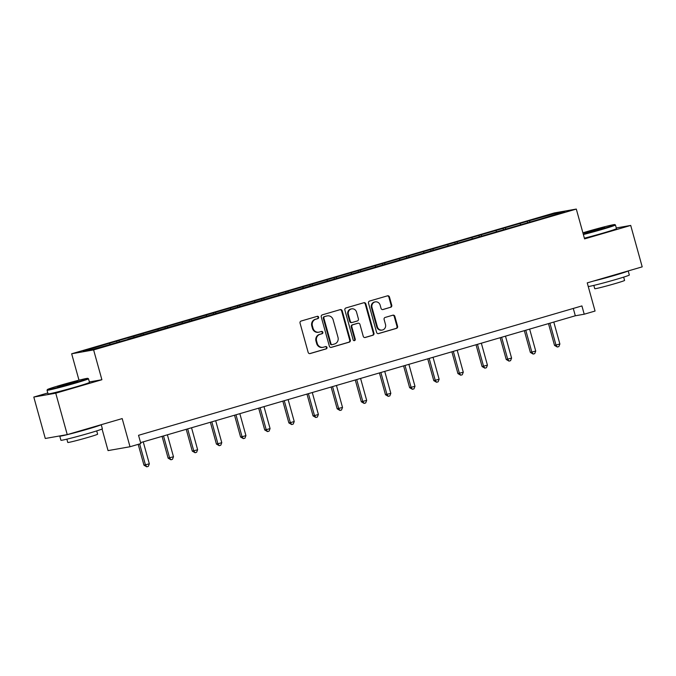 <?xml version="1.0" encoding="UTF-8"?>
<svg xmlns="http://www.w3.org/2000/svg" width="676" height="676" viewBox="0 0 676 676"><rect width="100%" height="100%" fill="white"/><g stroke="black" fill="none" stroke-linecap="round" stroke-linejoin="round"><path stroke-width="1.01" d="M318.633 317.154A1.183 1.107 80 0 0 317.255 316.326L301.116 321.041A1.69 1.58 80 0 0 300.043 323.111L308.163 352.382A1.69 1.58 80 0 0 310.132 353.565L326.28 348.85A1.183 1.107 80 0 0 325.756 346.551A1.183 1.107 80 0 0 325.646 346.577L323.559 347.185A5.408 5.062 80 0 1 317.247 343.4L316.571 340.957A5.408 5.062 80 0 1 319.993 334.341L322.08 333.733A1.183 1.107 80 0 0 321.565 331.426A1.183 1.107 80 0 0 321.455 331.451L319.359 332.06A5.408 5.062 80 0 1 313.056 328.274L312.38 325.84A5.408 5.062 80 0 1 315.802 319.216L317.889 318.607A1.183 1.107 80 0 0 318.633 317.154M318.852 332.178L318.261 332.288A5.408 5.062 80 0 1 312.464 328.384L311.788 325.942A5.408 5.062 80 0 1 315.202 319.317L317.298 318.709A1.183 1.107 80 0 0 317.036 316.393M309.692 353.624L325.68 348.96A1.183 1.107 80 0 0 325.418 346.644M323.052 347.303L322.452 347.405A5.408 5.062 80 0 1 316.655 343.501L315.979 341.067A5.408 5.062 80 0 1 319.402 334.443L321.489 333.834A1.183 1.107 80 0 0 321.227 331.519M390.677 307.301A1.69 1.58 80 0 0 391.75 305.231L389.469 297.017A1.69 1.58 80 0 0 387.5 295.834L369.569 301.065A1.69 1.58 80 0 0 368.496 303.135L376.616 332.406A1.69 1.58 80 0 0 378.585 333.589L396.516 328.359A1.69 1.58 80 0 0 397.589 326.288L394.835 316.368A1.69 1.58 80 0 0 392.866 315.185L385.193 317.424A1.69 1.58 80 0 0 384.12 319.495L385.489 324.412A4.521 4.233 80 0 1 382.202 330.049A4.521 4.233 80 0 1 377.36 326.787L372.011 307.512A4.521 4.233 80 0 1 375.298 301.876A4.521 4.233 80 0 1 380.14 305.138L381.036 308.357A1.69 1.58 80 0 0 383.005 309.54L390.086 307.403A1.69 1.58 80 0 0 391.15 305.332L388.877 297.119A1.69 1.58 80 0 0 387.34 295.877M47.802 392.976L33.8 397.057L55.753 393.195L67.245 434.617L122.195 418.579L130.012 446.743L140.845 443.583L138.546 435.302L581.918 305.924L584.216 314.213L595.057 311.045L587.241 282.881L642.2 266.851L630.716 225.429L616.284 227.964M55.753 393.195L101.89 379.735L93.618 349.915L576.307 209.07L584.579 238.89L630.716 225.429M342.208 310.808A1.69 1.58 80 0 0 340.239 309.625L322.308 314.855A1.69 1.58 80 0 0 321.244 316.926L329.356 346.196A1.69 1.58 80 0 0 331.333 347.38L349.264 342.149A1.69 1.58 80 0 0 350.329 340.079L342.208 310.808L341.617 310.909A1.69 1.58 80 0 0 340.087 309.667M345.935 307.96L363.865 302.73A1.69 1.58 80 0 1 365.843 303.913L373.955 333.183A1.69 1.58 80 0 1 372.89 335.254L365.217 337.493A1.69 1.58 80 0 1 363.249 336.31L359.953 324.438A1.69 1.58 80 0 0 357.984 323.255L352.889 324.742A1.69 1.58 80 0 0 351.824 326.812L355.246 339.166A1.183 1.107 80 0 1 354.393 340.645A1.183 1.107 80 0 1 353.125 339.791L344.87 310.03A1.69 1.58 80 0 1 345.935 307.96M67.245 434.617L45.284 438.479L33.8 397.057M93.618 349.915L71.664 353.776L554.354 212.932L576.307 209.07M527.567 222.539L527.229 221.339L107.391 343.847L83.241 351.148L92.257 349.56L127.849 339.428M527.229 221.339L555.714 213.278L564.73 211.698L540.58 218.999L127.865 339.175M520.697 224.542L520.106 223.671M505.901 228.97L505.242 228.006M496.547 231.589L495.956 230.719M481.751 236.017L481.092 235.054M472.397 238.636L471.806 237.766M457.601 243.064L456.942 242.101M448.247 245.684L447.656 244.813M433.451 250.112L432.792 249.148M424.097 252.731L423.506 251.861M409.301 257.159L408.65 256.196M399.947 259.778L399.355 258.908M385.151 264.206L384.5 263.243M375.797 266.826L375.205 265.955M361.001 271.253L360.35 270.29M351.647 273.873L351.055 273.003M336.851 278.301L336.2 277.337M327.497 280.92L326.905 280.05M312.701 285.348L312.05 284.385M303.347 287.968L302.755 287.097M288.551 292.395L287.9 291.432M279.196 295.015L278.605 294.144M264.4 299.443L263.75 298.479M255.046 302.062L254.455 301.183M240.25 306.49L239.6 305.527M230.896 309.109L230.305 308.231M216.1 313.537L215.45 312.574M206.746 316.157L206.155 315.278M191.95 320.576L191.3 319.621M182.596 323.204L182.005 322.325M167.8 327.623L167.149 326.669M158.446 330.251L157.854 329.373M143.65 334.671L142.999 333.707M134.296 337.299L133.704 336.42M119.5 341.718L118.849 340.755M110.146 344.346L109.554 343.467M102.059 428.998L108.05 450.605L130.012 446.743M78.991 380.191L71.664 353.776M140.583 442.628L575.318 315.776L584.216 314.213M555.435 214.41L555.714 213.278M530.052 221.922L529.392 220.959M573.282 308.45L575.318 315.776M117.016 342.343L116.678 341.135M141.166 335.296L140.828 334.096M165.316 328.249L164.978 327.049M189.466 321.201L189.128 320.001M213.616 314.154L213.278 312.954M237.766 307.107L237.428 305.907M261.916 300.06L261.578 298.86M286.066 293.012L285.728 291.812M310.216 285.965L309.878 284.765M334.366 278.918L334.029 277.718M358.517 271.87L358.179 270.67M382.667 264.823L382.329 263.623M406.817 257.776L406.479 256.576M430.967 250.728L430.629 249.529M455.117 243.681L454.779 242.481M479.267 236.634L478.929 235.434M503.417 229.586L503.079 228.387M101.89 379.735L89.376 381.94M330.894 347.439L348.664 342.25A1.69 1.58 80 0 0 349.737 340.18L341.617 310.909M324.615 316.647A1.183 1.107 80 0 0 323.863 318.092L330.986 343.788A1.183 1.107 80 0 0 332.372 344.616L334.569 343.974A5.408 5.062 80 0 0 337.992 337.349L333.124 319.782A5.408 5.062 80 0 0 326.812 315.996L324.015 316.748A1.183 1.107 80 0 0 323.272 318.193L323.863 318.092M331.772 344.718A1.183 1.107 80 0 1 330.395 343.89L323.272 318.193M327.328 315.878L326.728 315.988A5.408 5.062 80 0 0 326.221 316.106L326.812 315.996M324.015 316.748L326.221 316.106M364.778 337.552L372.299 335.355A1.69 1.58 80 0 0 373.363 333.285L365.243 304.014A1.69 1.58 80 0 0 363.713 302.772M357.705 323.305A1.69 1.58 80 0 0 357.393 323.356L352.297 324.843A1.69 1.58 80 0 0 351.233 326.914L354.655 339.276L355.246 339.166M354.089 340.653A1.183 1.107 80 0 0 354.655 339.276M356.539 312.118A4.521 4.233 80 0 0 351.689 308.856A4.521 4.233 80 0 0 348.41 314.492L350.286 321.277A1.69 1.58 80 0 0 352.264 322.46L357.35 320.973A1.69 1.58 80 0 0 358.415 318.911L356.539 312.118M351.689 308.856L351.097 308.957A4.521 4.233 80 0 0 347.81 314.594L348.41 314.492M351.664 322.57A1.69 1.58 80 0 1 349.695 321.387L347.81 314.594M382.565 309.6L390.086 307.403M375.298 301.876L374.698 301.986A4.521 4.233 80 0 0 371.42 307.622L372.011 307.512M382.202 330.049L381.61 330.15A4.521 4.233 80 0 1 376.76 326.888L371.42 307.622M378.146 333.648L395.925 328.46A1.69 1.58 80 0 0 396.989 326.39L394.243 316.469A1.69 1.58 80 0 0 392.714 315.227M138.191 444.36L143.971 465.198L149.328 463.804L143.236 441.85M139.636 443.938L145.458 464.936L146.768 466.829L143.971 465.198M149.328 463.804L148.314 466.372L146.768 466.829M60.384 385.261A20.99 0.752 -15.5 0 0 47.404 389.562A20.99 0.752 -15.5 0 0 74.867 382.709A20.99 0.752 -15.5 0 0 87.829 378.357A20.99 0.752 -15.5 0 0 60.384 385.261M47.041 390.229L48.047 393.871A21.505 0.777 164.5 0 0 76.194 386.824A21.505 0.777 164.5 0 0 89.494 382.379L88.488 378.737A21.505 0.777 164.5 0 1 88.488 378.737A21.505 0.777 164.5 0 1 75.18 383.182A21.505 0.777 164.5 0 1 47.041 390.229A21.505 0.777 164.5 0 1 47.05 390.196L47.404 389.562M64.009 384.619L77.732 381.196L57.519 386.799L64.009 384.619M74.74 382.295L60.654 386.199M101.231 424.697L102.363 428.77A21.505 0.777 164.5 0 1 89.055 433.215A21.505 0.777 164.5 0 1 60.916 440.262L59.767 436.121A21.505 0.777 164.5 0 1 60.113 435.868M101.13 424.731A21.505 0.777 164.5 0 1 87.905 429.074A21.505 0.777 164.5 0 1 59.767 436.121M96.702 430.899L97.614 434.186A15.48 0.558 164.5 0 1 88.032 437.389A15.48 0.558 164.5 0 1 67.777 442.467L66.865 439.172M89.959 427.993L77.537 431.618M583.227 234.014A20.99 0.752 -15.5 0 0 601.834 228.944A20.99 0.752 -15.5 0 0 614.797 224.584A20.99 0.752 -15.5 0 0 587.351 231.488A20.99 0.752 -15.5 0 0 582.898 232.814M614.797 224.584L615.43 224.947A21.505 0.777 164.5 0 1 615.456 224.964A21.505 0.777 164.5 0 1 602.147 229.409A21.505 0.777 164.5 0 1 583.371 234.53M590.976 230.854L604.699 227.432L584.486 233.034L590.976 230.854M601.708 228.53L587.621 232.434M628.198 270.932L629.331 275.005A21.505 0.777 164.5 0 1 616.022 279.441A21.505 0.777 164.5 0 1 588.255 286.54M628.097 270.966A21.505 0.777 164.5 0 1 614.873 275.301A21.505 0.777 164.5 0 1 593.334 281.106M623.669 277.126L624.582 280.422A15.48 0.558 164.5 0 1 614.999 283.624A15.48 0.558 164.5 0 1 594.745 288.694L593.832 285.407M615.456 224.964L616.461 228.615A21.505 0.777 164.5 0 1 603.161 233.059A21.505 0.777 164.5 0 1 584.385 238.18M616.926 274.219L604.505 277.844M162.079 436.358L168.121 458.151L173.478 456.756L167.386 434.803M163.516 435.935L169.608 457.889L170.918 459.781L168.121 458.151M173.478 456.756L172.464 459.325L170.918 459.781M186.23 429.311L192.271 451.103L193.758 450.841L197.629 449.709L191.536 427.764M187.666 428.888L193.758 450.841L195.068 452.734L192.271 451.103M197.629 449.709L196.615 452.278L195.068 452.734M210.38 422.263L216.421 444.056L217.909 443.794L221.779 442.662L215.686 420.717M211.816 421.841L217.909 443.794L219.218 445.687L216.421 444.056M221.779 442.662L220.765 445.239L219.218 445.687M234.53 415.216L240.571 437.009L242.059 436.747L245.929 435.614L239.836 413.67M235.966 414.794L242.059 436.747L243.368 438.639L240.571 437.009M245.929 435.614L244.915 438.192L243.368 438.639M258.68 408.169L264.722 429.961L266.209 429.699L270.079 428.567L263.986 406.622M260.116 407.746L266.209 429.699L267.519 431.592L264.722 429.961M270.079 428.567L269.065 431.144L267.519 431.592M282.83 401.121L288.872 422.914L290.359 422.652L294.229 421.52L288.137 399.575M284.266 400.699L290.359 422.652L291.669 424.545L288.872 422.914M294.229 421.52L293.215 424.097L291.669 424.545M306.98 394.074L313.022 415.867L314.509 415.605L318.379 414.472L312.287 392.528M308.417 393.652L314.509 415.605L315.819 417.498L313.022 415.867M318.379 414.472L317.365 417.05L315.819 417.498M331.13 387.027L337.172 408.819L342.529 407.434L336.437 385.481M332.567 386.604L338.659 408.558L339.969 410.45L337.172 408.819M342.529 407.434L341.515 410.002L339.969 410.45M355.28 379.98L361.322 401.772L366.679 400.386L360.587 378.433M356.717 379.566L362.809 401.51L364.119 403.403L361.322 401.772M366.679 400.386L365.665 402.955L364.119 403.403M379.43 372.932L385.472 394.725L390.829 393.339L384.737 371.386M380.867 372.518L386.959 394.463L388.269 396.356L385.472 394.725M390.829 393.339L389.815 395.908L388.269 396.356M403.58 365.885L409.622 387.678L414.98 386.292L408.887 364.339M405.017 365.471L411.109 387.416L412.419 389.308L409.622 387.678M414.98 386.292L413.965 388.861L412.419 389.308M427.731 358.838L433.772 380.63L439.13 379.244L433.037 357.291M429.167 358.424L435.26 380.368L436.569 382.261L433.772 380.63M439.13 379.244L438.116 381.813L436.569 382.261M451.881 351.79L457.922 373.583L463.28 372.197L457.187 350.244M453.317 351.376L459.41 373.321L460.719 375.214L457.922 373.583M463.28 372.197L462.266 374.766L460.719 375.214M476.031 344.743L482.072 366.536L487.43 365.15L481.337 343.197M477.467 344.329L483.56 366.274L484.869 368.175L482.072 366.536M487.43 365.15L486.416 367.719L484.869 368.175M500.181 337.704L506.223 359.488L511.58 358.103L505.487 336.149M501.617 337.282L507.71 359.235L509.02 361.128L506.223 359.488M511.58 358.103L510.566 360.671L509.02 361.128M524.331 330.657L530.373 352.441L535.73 351.055L529.638 329.102M525.767 330.234L531.86 352.188L533.17 354.08L530.373 352.441M535.73 351.055L534.716 353.624L533.17 354.08M548.481 323.61L554.523 345.394L559.88 344.008L553.788 322.055M549.918 323.187L556.01 345.14L557.32 347.033L554.523 345.394M559.88 344.008L558.866 346.577L557.32 347.033M315.202 319.317L315.802 319.216M311.788 325.942L312.38 325.84M312.464 328.384L313.056 328.274M321.489 333.834L322.08 333.733M319.402 334.443L319.993 334.341M315.979 341.067L316.571 340.957M316.655 343.501L317.247 343.4M325.68 348.96L326.28 348.85M317.298 318.709L317.889 318.607M349.737 340.18L350.329 340.079M348.664 342.25L349.264 342.149M330.395 343.89L330.986 343.788M365.243 304.014L365.843 303.913M373.363 333.285L373.955 333.183M372.299 335.355L372.89 335.254M357.393 323.356L357.984 323.255M352.297 324.843L352.889 324.742M351.233 326.914L351.824 326.812M349.695 321.387L350.286 321.277M376.76 326.888L377.36 326.787M394.243 316.469L394.835 316.368M396.989 326.39L397.589 326.288M395.925 328.46L396.516 328.359M388.877 297.119L389.469 297.017M391.15 305.332L391.75 305.231M331.662 344.743L332.262 344.642M357.545 323.322L358.145 323.212M351.512 322.604L352.103 322.503M87.829 378.357L88.463 378.712"/></g></svg>
